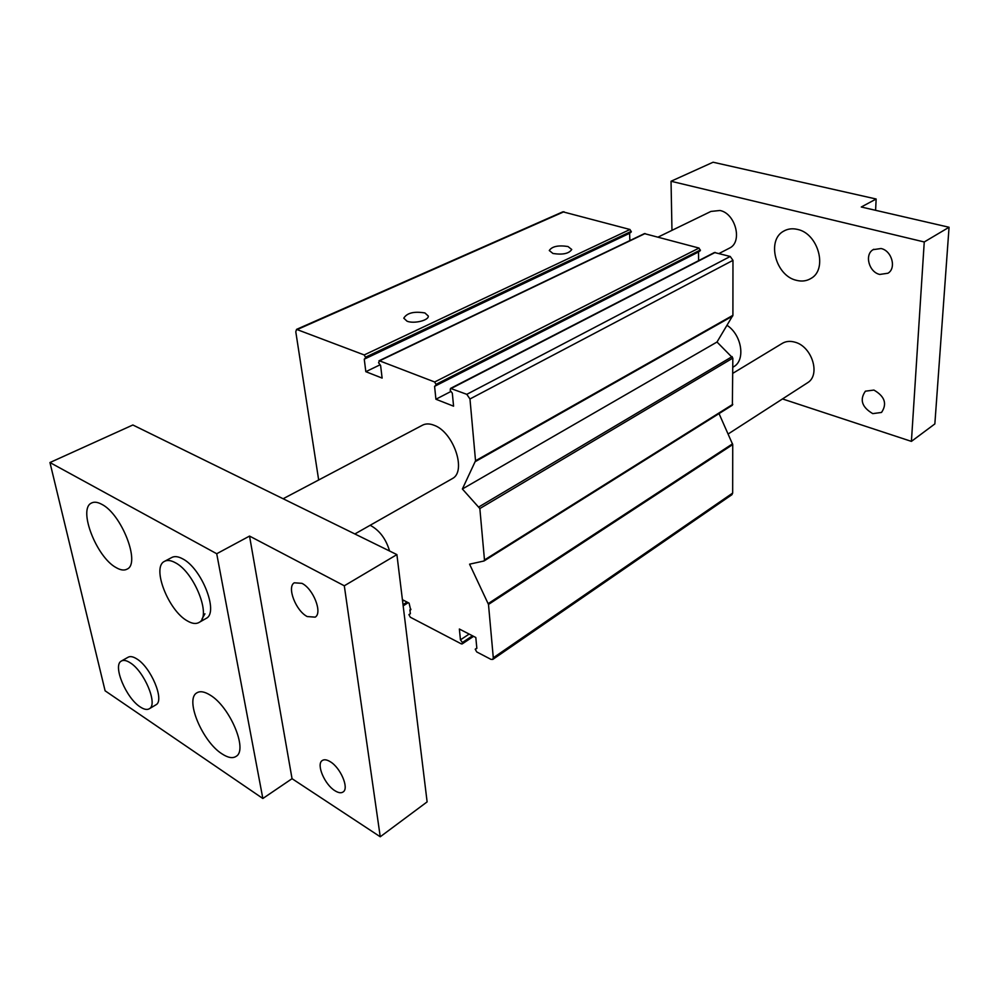 <?xml version="1.0" encoding="UTF-8"?>
<svg xmlns="http://www.w3.org/2000/svg" width="999" height="999" viewBox="0 0 999 999"><rect width="100%" height="100%" fill="white"/><g stroke="black" fill="none" stroke-linecap="round" stroke-linejoin="round"><path stroke-width="1.5" d="M221.965 753.845C228.072 757.854 232.854 758.653 236.313 756.243C247.977 749.55 229.72 706.518 210.14 695.092C204.395 691.52 199.9 690.809 196.641 692.981C184.84 699.737 202.472 741.72 221.965 753.845M116.084 567.582C120.617 570.229 124.326 570.716 127.235 569.055C140.684 563.261 121.528 513.998 101.748 504.308C97.565 502.035 94.118 501.61 91.421 503.071C77.81 509.028 96.441 557.13 116.084 567.582M797.464 229.408C818.331 233.441 828.009 269.38 810.926 278.471C806.568 281.094 801.697 281.693 796.315 280.294C775.499 275.724 766.245 239.922 783.865 231.044C787.924 228.771 792.457 228.222 797.464 229.408M727.072 325.362C741.72 334.815 745.741 359.852 733.928 366.596L732.829 367.245M307.217 616.558L315.185 617.145C322.739 612.949 313.349 588.811 301.948 583.341L294.268 582.804C286.638 587.012 295.854 610.864 307.217 616.558M334.877 790.696C338.486 792.969 341.296 793.356 343.306 791.832C349.188 787.936 340.459 767.669 330.282 761.725C326.76 759.565 324.026 759.215 322.078 760.651C316.159 764.547 324.725 784.577 334.877 790.696M175.412 562.762C170.817 560.227 167.095 559.802 164.223 561.5C151.636 567.732 168.506 610.651 187.275 620.866C192.183 623.751 196.166 624.25 199.238 622.34C211.663 616.196 194.293 572.315 175.412 562.762M205.569 618.743L206.381 618.281C218.868 612.1 201.623 568.344 182.717 558.878C178.122 556.356 174.388 555.956 171.491 557.654L164.985 561.088M130.057 662.699C126.311 660.314 123.352 659.79 121.204 661.138C112.525 665.609 126.136 698.151 140.197 706.917C144.131 709.527 147.228 710.114 149.488 708.653C158.104 704.245 144.181 671.091 130.057 662.699M155.582 705.019L156.094 704.72C164.76 700.274 150.924 667.207 136.776 658.89C133.029 656.518 130.057 656.006 127.897 657.354L121.691 660.851M881.043 248.526C891.807 250.637 896.665 268.219 887.949 273.239L879.744 274.438C868.98 272.19 864.247 254.62 873.126 249.663L881.043 248.526M873.925 390.072C884.789 396.378 887.324 403.846 881.518 412.45L872.751 413.623C861.9 407.205 859.452 399.725 865.396 391.183L873.925 390.072M407.08 321.228C414.073 324.026 428.971 320.354 428.296 316.046L424.925 312.949C414.036 311.164 406.993 312.912 403.783 318.182L407.08 321.228M552.959 253.484C562.712 254.97 568.968 253.646 571.74 249.5L567.981 246.516C558.254 245.055 552.01 246.391 549.275 250.524L552.959 253.484M732.829 373.314L781.83 343.644C785.589 341.246 789.959 340.759 794.929 342.17C811.925 346.416 820.803 374.687 807.766 382.629L806.842 383.229M658.141 237.063L710.938 211.426L719.979 210.489C735.576 213.461 742.781 241.833 729.67 248.027L728.958 248.389M451.573 479.045L452.522 478.509C466.82 471.153 453.484 432.043 434.128 425.287C429.458 423.439 425.437 423.489 422.077 425.412L283.117 498.751M204.932 613.811L202.01 618.93M389.56 550.998C386.064 539.21 379.882 530.794 371.016 525.749L370.08 525.324M402.422 599.7L409.091 603.134L410.676 609.914L409.902 609.889L410.364 613.761L408.903 614.61L410.339 617.232L461.351 643.893L462.2 643.918L462.4 642.507L460.452 639.847L459.353 629.02L475.811 637.499L476.848 648.388L475.224 649.2L476.71 651.922L490.959 659.365L492.782 659.427L493.294 657.792L488.486 604.445L469.58 564.173L483.928 561.001L484.478 559.952L479.845 508.541L462.375 488.998L475.536 460.764L469.967 398.976L466.808 394.33L450.549 388.411L450.187 390.334L452.322 393.194L453.571 406.181L435.914 399.238L434.59 386.338L436.288 384.977L434.677 381.993L379.57 360.839L378.571 362.749L380.607 365.484L382.118 378.084L365.821 371.678L364.26 359.165L365.759 357.804L364.21 354.945L296.541 329.383L295.791 331.793L318.669 479.982M296.616 329.345L562.862 211.813L629.982 229.495L631.293 231.943L629.607 233.291L629.857 240.597M378.958 360.826L644.43 233.616L699.025 248.064L700.374 250.599L698.526 251.973L698.613 260.652M450.611 388.374L714.435 252.51L730.232 256.468L732.966 260.352L732.904 315.322L717.007 342.02L732.841 358.092L732.367 405.232L484.29 560.776M719.03 413.598L732.729 444.58L732.667 493.081L731.88 494.73M262.849 798.501L105.107 690.809L49.95 462.537L216.721 553.733L262.849 798.501L292.045 778.683L249.538 536.076L216.721 553.733M249.538 536.076L344.305 585.789L380.244 836.775L292.045 778.683M49.95 462.537L132.867 424.987L396.903 554.607L344.305 585.789M396.903 554.607L427.122 801.885L380.244 836.775M671.965 230.357L671.041 181.256L924.25 241.97L911.413 441.383L782.492 398.938M875.599 210.314L876.148 199.013L713.086 162.225L671.041 181.256M924.25 241.97L949.05 227.26L861.275 207.005L876.148 199.013M911.413 441.383L934.852 423.926L949.05 227.26M403.022 604.632L407.08 602.11M402.597 601.198L403.833 600.436M409.902 609.889L410.939 609.24M408.903 614.61L410.364 613.698M462.4 642.507L472.477 635.789M460.452 639.847L469.143 634.078M475.224 649.2L476.823 648.126M462.375 488.998L717.007 342.02M435.914 399.238L451.011 391.433M434.59 386.338L698.526 251.973M436.288 384.977L700.374 250.599M365.759 357.804L631.293 231.943M364.26 359.165L629.607 233.291M365.821 371.678L380.095 364.797M297.627 329.383L563.985 211.738M364.21 354.945L629.982 229.495M379.57 360.839L645.104 233.554M434.677 381.993L699.025 248.064M451.336 388.386L715.222 252.422M466.808 394.33L730.232 256.468M469.967 398.976L732.966 260.352M475.536 460.764L732.904 315.322M479.845 508.541L732.841 358.092M484.478 559.952L732.779 404.333M488.486 604.445L732.729 444.58M493.294 657.792L732.667 493.081M403.084 605.207L407.617 602.385M462.462 643.094L473.002 636.063M488.236 603.583L732.554 443.818M475.424 461.538L732.717 316.034M479.033 506.818L732.18 356.593M436.213 384.278L700.361 249.987M365.671 357.13L631.268 231.343M354.857 533.966L452.522 478.509M729.67 248.027L719.13 253.471M807.766 382.629L728.159 433.991M873.126 249.663L873.788 249.275M149.488 708.653L156.094 704.72M199.238 622.34L206.381 618.281M403.171 605.844L408.229 602.684M462.2 643.918L473.563 636.338M492.782 659.427L731.992 494.642M484.153 560.901L732.367 405.232M783.865 231.044L784.939 230.469M92.108 502.734L91.421 503.071M197.427 692.507L196.641 692.981"/></g></svg>
